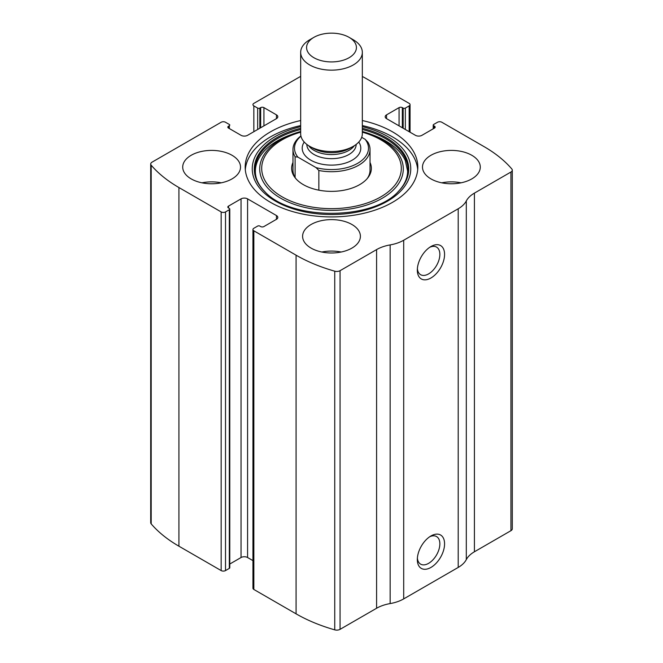 <?xml version="1.0" encoding="UTF-8"?>
<svg xmlns="http://www.w3.org/2000/svg" width="663" height="663" viewBox="0 0 663 663"><rect width="100%" height="100%" fill="white"/><g stroke="black" fill="none" stroke-linecap="round" stroke-linejoin="round"><path stroke-width="0.99" d="M386.537 114.865L386.537 118.636A4.624 2.669 0 0 1 385.186 116.754A4.624 2.669 0 0 1 386.537 114.865L399.068 107.63A2.312 1.334 0 0 1 402.342 107.63L403.154 108.102A1.541 0.887 0 0 0 405.333 108.102L409.154 105.898A3.083 1.782 0 0 0 410.057 104.638A3.083 1.782 0 0 0 409.154 103.378L366.921 78.996A146.424 84.532 0 0 0 362.329 76.46M228.511 126.185L228.511 128.075A2.312 1.334 0 0 1 227.832 127.13A2.312 1.334 0 0 1 228.511 126.185L229.323 125.713A1.541 0.887 0 0 0 229.779 125.092A1.541 0.887 0 0 0 229.323 124.462L225.511 122.257A3.083 1.782 0 0 0 221.152 122.257L152.067 162.145A4.624 2.669 0 0 0 150.708 164.034A4.624 2.669 0 0 0 151.189 165.211A146.424 84.532 0 0 0 178.919 187.538L221.152 211.92A3.083 1.782 0 0 0 225.511 211.92L225.511 570.578L229.323 568.382A1.541 0.887 0 0 0 229.779 567.752L229.779 209.085A1.541 0.887 0 0 0 229.323 208.455L228.511 207.983A2.312 1.334 0 0 1 227.832 207.047A2.312 1.334 0 0 1 228.511 206.102L228.511 207.983M276.463 219.312A4.624 2.669 0 0 0 277.814 217.423A4.624 2.669 0 0 0 276.463 215.541L276.463 219.312L263.932 226.547A2.312 1.334 0 0 1 260.658 226.547L259.846 226.075A1.541 0.887 0 0 0 257.667 226.075L253.846 228.279A3.083 1.782 0 0 0 252.943 229.539L252.943 588.197A3.083 1.782 0 0 0 253.846 589.457L296.079 613.839A146.424 84.532 0 0 0 334.749 629.85A4.624 2.669 0 0 0 340.061 629.344L376.592 608.253A32.371 18.688 0 0 1 390.151 603.579A32.371 18.688 0 0 0 403.701 598.896L458.199 567.437A32.371 18.688 0 0 0 466.304 559.605A32.371 18.688 0 0 1 474.41 551.782L510.933 530.69A4.624 2.669 0 0 0 512.292 528.809L512.292 170.142A4.624 2.669 0 0 0 511.811 168.966A146.424 84.532 0 0 0 484.081 146.639L441.848 122.257A3.083 1.782 0 0 0 437.489 122.257L433.677 124.462A1.541 0.887 0 0 0 433.221 125.092A1.541 0.887 0 0 0 433.677 125.713L433.677 128.547M252.943 229.539A3.083 1.782 0 0 0 253.846 230.799L296.079 255.18A146.424 84.532 0 0 0 334.749 271.192A4.624 2.669 0 0 0 340.061 270.686L376.592 249.595L376.592 608.253M300.671 76.344L253.846 103.378A3.083 1.782 0 0 0 252.943 104.638A3.083 1.782 0 0 0 253.846 105.898L253.846 131.697M150.708 164.034L150.708 522.693A4.624 2.669 0 0 0 151.189 523.878A146.424 84.532 0 0 0 178.919 546.196L221.152 570.578A3.083 1.782 0 0 0 225.511 570.578M512.292 170.142A4.624 2.669 0 0 1 510.933 172.032L474.41 193.124A32.371 18.688 0 0 0 466.304 200.947A32.371 18.688 0 0 1 458.199 208.77L403.701 240.238A32.371 18.688 0 0 1 390.151 244.912A32.371 18.688 0 0 0 376.592 249.595M430.95 567.437A19.268 11.122 -60 0 1 417.325 559.572A19.268 11.122 -60 0 1 430.95 535.969A19.268 11.122 -60 0 1 444.575 543.834A19.268 11.122 -60 0 1 430.95 567.437M430.95 277.988A19.268 11.122 -60 0 1 417.325 270.123A19.268 11.122 -60 0 1 430.95 246.528A19.268 11.122 -60 0 1 444.575 254.393A19.268 11.122 -60 0 1 430.95 277.988M300.671 120.542A86.314 49.833 0 0 0 245.186 167.084A86.314 49.833 0 0 0 270.471 202.323A86.314 49.833 0 0 0 364.534 213.13A86.314 49.833 0 0 0 417.814 167.084A86.314 49.833 0 0 0 392.529 131.854A86.314 49.833 0 0 0 362.329 120.542M471.816 155.291A28.899 16.683 180 0 1 480.285 167.084A28.899 16.683 180 0 1 451.387 183.775A28.899 16.683 180 0 1 422.488 167.084A28.899 16.683 180 0 1 440.323 151.67A28.899 16.683 180 0 1 471.816 155.291M232.05 155.291A28.899 16.683 180 0 1 240.512 167.084A28.899 16.683 180 0 1 211.613 183.775A28.899 16.683 180 0 1 182.715 167.084A28.899 16.683 180 0 1 200.558 151.67A28.899 16.683 180 0 1 232.05 155.291M351.937 224.5A28.899 16.683 180 0 1 360.399 236.301A28.899 16.683 180 0 1 331.5 252.984A28.899 16.683 180 0 1 302.601 236.301A28.899 16.683 180 0 1 320.444 220.887A28.899 16.683 180 0 1 351.937 224.5M386.537 118.636L415.419 135.31A4.624 2.669 0 0 0 421.958 135.31L434.489 128.075A2.312 1.334 0 0 0 435.168 127.13A2.312 1.334 0 0 0 434.489 126.185L433.677 125.713M228.511 128.075L241.042 135.31A4.624 2.669 0 0 0 247.581 135.31L276.463 118.636A4.624 2.669 0 0 0 277.814 116.754A4.624 2.669 0 0 0 276.463 114.865L263.932 107.63A2.312 1.334 0 0 0 260.658 107.63L259.846 108.102A1.541 0.887 0 0 1 257.667 108.102L253.846 105.898M229.779 209.085A1.541 0.887 0 0 1 229.323 209.715L225.511 211.92M276.463 215.541L247.581 198.867A4.624 2.669 0 0 0 241.042 198.867L228.511 206.102M252.943 560.625L247.581 557.525A4.624 2.669 0 0 0 241.042 557.525L229.779 564.031M429.715 247.307A15.929 9.199 -60 0 1 436.552 247.1A15.929 9.199 -60 0 1 438.997 259.863A15.929 9.199 -60 0 1 428.588 273.902A15.929 9.199 -60 0 1 420.624 274.689A15.929 9.199 -60 0 1 417.383 268.664M429.715 536.748A15.929 9.199 -60 0 1 436.552 536.549A15.929 9.199 -60 0 1 438.997 549.312A15.929 9.199 -60 0 1 428.588 563.351A15.929 9.199 -60 0 1 420.624 564.138A15.929 9.199 -60 0 1 417.383 558.105M321.87 252.031A28.899 16.683 180 0 1 341.13 252.031M201.983 182.822A28.899 16.683 180 0 1 221.251 182.822M441.749 182.822A28.899 16.683 180 0 1 461.017 182.822M362.329 125.58A86.314 49.833 180 0 1 392.529 136.885A86.314 49.833 180 0 1 417.698 169.604M245.302 169.604A86.314 49.833 180 0 1 300.671 125.58M362.329 131.506A71.786 41.446 180 0 1 370.153 134.009L372.929 135.037A76.949 44.429 180 0 1 385.916 141.053M370.029 162.443A39.863 23.014 180 0 1 367.89 177.742A39.863 23.014 180 0 1 331.5 191.367A39.863 23.014 180 0 1 295.11 177.742A39.863 23.014 180 0 1 292.971 162.443M361.691 137.324L365.122 139.305L367.899 142.172A38.529 22.244 180 0 1 370.029 149.473L370.029 170.234A38.529 22.244 180 0 1 367.252 178.529M295.748 178.529A38.529 22.244 180 0 1 292.971 170.234L292.971 149.473A38.529 22.244 180 0 1 300.911 135.94M365.122 139.305A36.987 21.357 180 0 1 357.655 163.313A36.987 21.357 180 0 1 316.077 167.623L297.878 157.114A36.987 21.357 180 0 1 300.961 136.164M297.878 157.114L295.101 156.766A38.529 22.244 180 0 1 292.971 149.473M370.029 149.473A38.529 22.244 180 0 1 318.853 170.482L316.077 167.623M318.853 170.482L318.853 190.173M295.101 156.766L295.101 177.535M353.296 39.78L349.119 37.36A24.912 14.387 180 0 1 349.119 57.706A24.912 14.387 180 0 1 313.881 57.706A24.912 14.387 180 0 1 313.881 37.36A24.912 14.387 180 0 1 349.119 37.36L353.296 39.78A30.83 17.793 180 0 1 362.329 52.36A30.83 17.793 180 0 1 331.5 70.154A30.83 17.793 180 0 1 300.671 52.36A30.83 17.793 180 0 1 309.704 39.78L313.881 37.36M362.329 52.36L362.329 133.735A30.83 17.793 180 0 1 353.296 146.324A30.83 17.793 180 0 1 309.704 146.324A30.83 17.793 180 0 1 300.671 133.735L300.671 52.36M296.079 255.18L296.079 613.839M253.846 230.799L253.846 589.457M151.189 165.211L151.189 523.878M178.919 187.538L178.919 546.196M221.152 211.92L221.152 570.578M334.749 271.192L334.749 629.85M340.061 270.686L340.061 629.344M390.151 244.912L390.151 603.579M403.701 240.238L403.701 598.896M458.199 208.77L458.199 567.437M466.304 200.947L466.304 559.605M474.41 193.124L474.41 551.782M510.933 172.032L510.933 530.69M434.489 126.185L434.489 128.075M399.068 107.63L399.068 125.871M402.342 107.63L402.342 127.76M403.154 108.102L403.154 128.232M405.333 108.102L405.333 129.492M409.154 105.898L409.154 131.697M257.667 108.102L257.667 129.492M259.846 108.102L259.846 128.232M260.658 107.63L260.658 127.76M263.932 107.63L263.932 125.871M276.463 114.865L276.463 118.636M229.323 125.713L229.323 128.547M247.581 198.867L247.581 557.525M241.042 198.867L241.042 557.525M229.323 209.715L229.323 568.382M362.329 126.641A79.253 45.755 180 0 1 387.54 136.437A79.253 45.755 180 0 1 379.891 205.024A79.253 45.755 180 0 1 263.045 191.847A79.253 45.755 180 0 1 300.671 126.641M362.329 128.291A77.215 44.578 180 0 1 386.098 137.639A77.215 44.578 180 0 1 398.587 191.234L398.587 191.234C372.913 220.663 290.104 220.68 264.413 191.234L264.413 191.234A77.215 44.578 180 0 1 300.671 128.291M264.877 191.69A77.215 44.578 180 0 1 264.413 191.234M362.329 129.492A76.543 44.189 180 0 1 385.626 138.691A76.543 44.189 180 0 1 398.297 191.524M264.703 191.532A76.543 44.189 180 0 1 300.671 129.492M362.329 131.498L370.153 134.009A71.786 41.446 180 0 1 382.261 139.628A71.786 41.446 180 0 1 378.465 200.284A71.786 41.446 180 0 1 273.952 193.712A71.786 41.446 180 0 1 292.847 134.009A71.786 41.446 180 0 1 300.671 131.506M362.329 132.186A69.806 40.302 180 0 1 380.86 139.852A69.806 40.302 180 0 1 375.183 199.787A69.806 40.302 180 0 1 272.609 189.983A69.806 40.302 180 0 1 300.671 132.186M358.766 142.039A29.288 16.906 180 0 1 331.5 165.12A29.288 16.906 180 0 1 304.234 142.039M353.296 146.324L349.898 148.288A26.014 15.017 180 0 1 313.102 148.288L309.704 146.324M354.357 145.678A24.664 14.238 180 0 1 331.5 154.57A24.664 14.238 180 0 1 308.643 145.678M356.164 144.418L356.164 144.435A24.664 14.238 180 0 1 331.5 158.672A24.664 14.238 180 0 1 306.836 144.435L306.836 144.418M433.221 125.092L433.221 128.813M410.057 104.638L410.057 132.219M300.671 131.498L290.071 135.037C256.258 147.385 245.608 173.026 264.993 191.822M372.929 135.037L385.808 141.004C395.504 146.705 402.018 153.261 405.342 160.67L407.629 171.079C407.612 178.297 404.405 185.217 398.007 191.822"/></g></svg>
